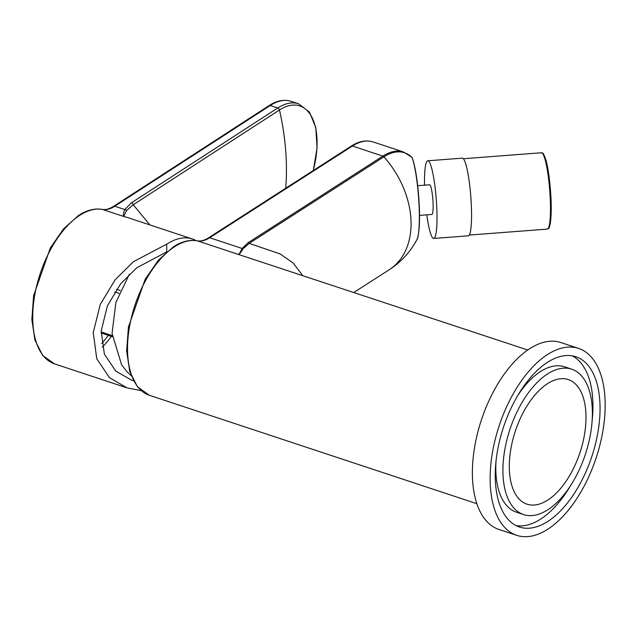 <?xml version="1.0" encoding="UTF-8"?>
<svg xmlns="http://www.w3.org/2000/svg" width="637" height="637" viewBox="0 0 637 637"><rect width="100%" height="100%" fill="white"/><g stroke="black" fill="none" stroke-linecap="round" stroke-linejoin="round"><path stroke-width="0.96" d="M527.739 350.016L238.429 254.442C239.201 254.139 240.42 252.141 242.084 248.462L248.159 242.689L382.869 156.113L352.396 146.024A2.19 1.577 -122.7 0 0 351.218 146.128C358.91 141.199 366.211 139.798 373.123 141.94A65.635 34.056 108.3 0 0 352.396 146.024L209.7 237.736A43.754 22.701 -71.7 0 1 197.414 240.858A80.947 42.002 108.3 0 0 174.689 246.638A80.947 42.002 108.3 0 0 129.399 327.394A80.947 42.002 108.3 0 0 149.376 395.282L137.488 386.834L129.733 371.49L126.652 350.915L128.419 327.076L145.188 279.237L158.517 260.055L173.511 246.734C181.728 241.463 189.627 239.488 197.207 240.802A2.19 1.863 100.6 0 1 197.414 240.858L238.429 254.442C239.528 254.235 241.065 252.34 243.023 248.756A2.19 1.887 -153.6 0 0 242.084 248.462L209.7 237.736A2.19 1.577 -122.7 0 0 208.522 237.84L351.218 146.128M353.869 292.455L389.303 269.682A80.413 57.856 -122.7 0 0 383.904 156.821A2.19 1.577 -122.7 0 0 382.869 156.113A65.635 34.056 -71.7 0 1 403.595 152.02L411.844 157.267A2.19 1.807 -44.5 0 1 412.091 157.594A2.19 1.935 -20.1 0 1 412.338 158.048C415.173 166.4 417.291 179.116 418.684 196.204C419.576 208.044 419.767 218.308 419.25 226.979C418.453 235.157 417.681 239.361 416.924 239.608A43.961 6.235 -94.4 0 0 418.867 201.849A43.961 6.235 -94.4 0 0 412.091 157.594A65.221 33.841 108.3 0 0 383.904 156.821L249.194 243.398L280.208 253.948L293.147 263.009L302.663 275.502M243.023 248.756L249.194 243.398A2.19 1.577 -122.7 0 0 248.159 242.689M412.442 158.637A2.19 2.134 34.5 0 0 411.908 157.403M426.798 214.844A38.945 5.526 -94.4 0 0 429.513 229.742A38.945 5.526 -94.4 0 0 433.725 238.453L468.275 235.809A38.945 5.526 -94.4 0 0 471.491 209.788A38.945 5.526 -94.4 0 0 466.539 166.862A38.945 5.526 -94.4 0 0 462.327 158.151L427.777 160.795A38.945 5.526 -94.4 0 0 424.529 185.184M433.725 238.453A38.945 5.526 -94.4 0 0 436.942 212.432A38.945 5.526 -94.4 0 0 431.99 169.506A38.945 5.526 -94.4 0 0 427.777 160.795M419.528 215.402L431.886 214.454A14.874 2.11 -94.4 0 0 433.12 204.517A14.874 2.11 -94.4 0 0 431.225 188.122A14.874 2.11 -94.4 0 0 429.617 184.794L417.689 185.701M166.743 251.814L166.711 244.154A80.947 42.002 -71.7 0 1 192.446 239.002A80.947 42.002 -71.7 0 1 196.164 240.635M127.782 217.591L123.721 216.484C122.909 215.76 123.267 213.459 124.788 209.565A2.19 1.887 25.8 0 1 126.516 210.544L123.721 216.484L102.461 209.446A80.947 42.002 108.3 0 0 79.721 215.354A80.947 42.002 108.3 0 0 34.565 296.141A80.947 42.002 108.3 0 0 54.567 363.886L127.097 387.901L141.199 390.632M133.475 380.743L131.413 380.114L115.727 371.045L104.388 354.164L101.203 330.929L107.406 305.84L120.608 283.879L136.78 267.763L166.583 251.957M166.711 244.154L133.292 261.791L115.122 279.834L100.256 304.454L93.233 332.625L96.776 358.735L109.484 377.709L127.097 387.901M313.197 170.557A64.003 33.212 108.3 0 0 279.468 109.994A250.492 179.801 57.1 0 1 285.734 188.21M131.517 202.749L277.748 107.987L270.231 105.495A2.19 1.569 -122.9 0 0 269.053 105.599C276.792 100.598 284.142 99.173 291.101 101.323A65.635 34.056 108.3 0 0 270.231 105.495L114.756 206.245L124.788 209.565L131.517 202.749A2.19 1.569 57.1 0 1 133.237 204.756L149.87 224.909M313.316 170.485L317.083 147.808L315.793 127.519L309.471 112.16L298.61 103.807A65.635 34.056 -71.7 0 0 277.748 107.987A2.19 1.569 57.1 0 1 279.468 109.994L133.237 204.756L126.516 210.544M571.715 369.189A76.567 39.733 108.3 0 0 548.823 373.155A76.567 39.733 108.3 0 0 504.87 449.292A76.567 39.733 108.3 0 0 523.582 514.569A76.567 39.733 108.3 0 0 546.474 510.595A76.567 39.733 108.3 0 0 590.427 434.458A76.567 39.733 108.3 0 0 571.715 369.189L564.613 366.832A76.567 39.733 108.3 0 0 541.721 370.806A76.567 39.733 108.3 0 0 517.586 395.832M546.642 500.778A65.635 34.056 -71.7 0 1 527.022 504.178A65.635 34.056 -71.7 0 1 510.978 448.233A65.635 34.056 -71.7 0 1 548.656 382.972A65.635 34.056 -71.7 0 1 568.276 379.572A65.635 34.056 -71.7 0 1 584.32 435.517A65.635 34.056 -71.7 0 1 546.642 500.778M549.022 361.378A89.698 46.541 108.3 0 0 497.537 450.566A89.698 46.541 108.3 0 0 519.458 527.03A89.698 46.541 108.3 0 0 546.275 522.38A89.698 46.541 108.3 0 0 597.761 433.184A89.698 46.541 108.3 0 0 575.84 356.728A89.698 46.541 108.3 0 0 549.022 361.378M515.994 525.573A89.698 46.541 108.3 0 0 539.173 520.023A89.698 46.541 108.3 0 0 570.609 485.569M516.711 535.335L498.954 529.458A98.448 51.079 -71.7 0 1 474.891 445.534A98.448 51.079 -71.7 0 1 531.401 347.643A98.448 51.079 -71.7 0 1 560.839 342.539L578.595 348.415A98.448 51.079 -71.7 0 1 602.65 432.34A98.448 51.079 -71.7 0 1 546.14 530.231A98.448 51.079 -71.7 0 1 516.711 535.335A98.448 51.079 -71.7 0 1 492.648 451.41A98.448 51.079 -71.7 0 1 549.158 353.519A98.448 51.079 -71.7 0 1 578.595 348.415M592.147 420.524A89.698 46.541 108.3 0 0 572.201 355.828M496.048 460.877A76.567 39.733 108.3 0 0 516.48 512.212L523.582 514.569M412.513 158.828A42.767 6.067 85.6 0 1 418.684 196.451A42.767 6.067 85.6 0 1 418.31 234.583M196.96 240.778A2.19 1.863 100.6 0 1 197.207 240.802C200.504 241.471 204.278 240.475 208.522 237.84M541.41 152.761C542.812 153.78 542.493 150.507 545.805 159.696C549.094 170.628 551.666 195.981 551.172 212.336C550.073 231.725 548.338 228.014 547.255 229.105A38.284 5.43 -94.4 0 0 550.368 201.833A38.284 5.43 -94.4 0 0 544.985 159.21A38.284 5.43 -94.4 0 0 541.41 152.761L463.386 158.732M545.829 159.871A37.408 5.303 85.6 0 1 551.053 200.384A37.408 5.303 85.6 0 1 548.377 228.062M101.992 209.366A2.19 1.863 100.3 0 1 102.461 209.446A43.754 22.701 -71.7 0 0 114.756 206.245A2.19 1.569 -122.9 0 0 113.577 206.348L269.053 105.599M120.218 290.56L116.547 289.349M119.039 293.362L114.803 291.961M112.216 335.603L101.148 331.941M101.657 343.431A70.006 36.325 108.3 0 0 108.322 335.373M111.356 336.376A72.196 37.456 -71.7 0 1 102.326 347.165M149.376 395.282L476.85 503.7M389.303 269.682A80.413 80.413 0 0 0 416.924 239.608M403.595 152.02L373.123 141.94M547.255 229.105L469.23 235.077M131.206 375.782L127.026 371.753L121.603 364.762L112.064 333.422L115.854 302.551L129.335 274.284M127.886 217.631L192.446 239.002M54.567 363.886L42.695 355.462L34.947 340.158L31.85 319.615L33.586 295.823L50.291 248.024L63.573 228.826L78.534 215.457C86.751 210.138 94.65 208.116 102.246 209.39C105.551 210.027 109.333 209.016 113.577 206.348M112.311 336.694L101.1 332.984M291.101 101.323L298.61 103.807"/></g></svg>
